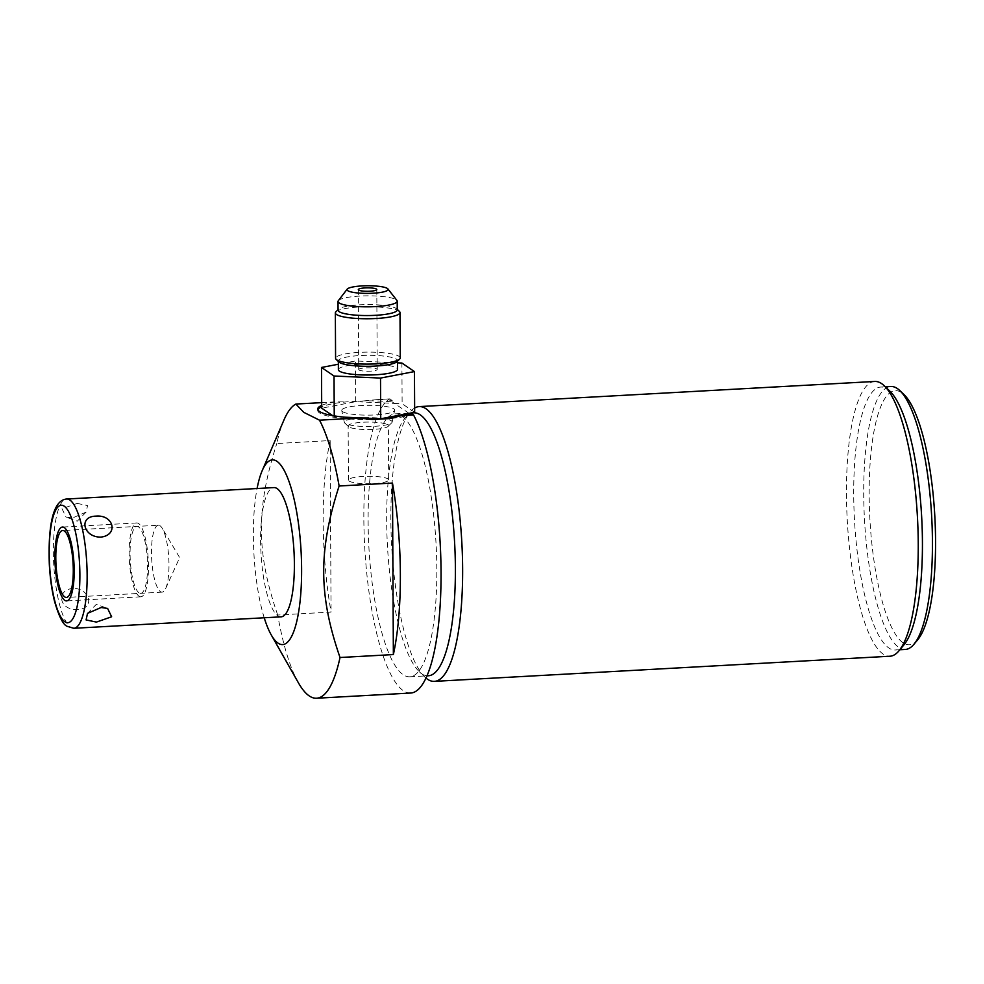 <?xml version="1.0" encoding="UTF-8"?>
<svg xmlns="http://www.w3.org/2000/svg" width="984" height="984" viewBox="0 0 984 984"><rect width="100%" height="100%" fill="white"/><g stroke="black" fill="none" stroke-linecap="round" stroke-linejoin="round"><path stroke-width="0.74" stroke-dasharray="4.92 3.69" d="M359.049 370.021A9.25 1.71 179.7 0 1 358.729 369.566A9.25 1.71 179.7 0 1 366.749 367.832A9.25 1.71 179.7 0 1 376.897 369.025A9.25 1.71 179.7 0 1 377.216 369.48A9.25 1.71 179.7 0 1 369.197 371.214A9.25 1.71 179.7 0 1 359.049 370.021M397.524 362.838L355.433 360.968L338.348 364.24M338.385 369.677A29.594 5.486 179.7 0 1 364.068 364.105A29.594 5.486 179.7 0 1 396.54 367.942A29.594 5.486 179.7 0 1 397.561 369.369M332.592 415.592L334.252 416.724L344.831 417.191M334.252 416.724L334.24 415.875M409.787 413.858L411.287 414.879A50.455 9.36 179.7 0 1 389.762 418.581M410.623 693.043A147.944 37.786 86.8 0 1 365.285 556.108A147.944 37.786 86.8 0 1 389.935 398.877L392.21 400.427L392.21 401.878A50.455 9.36 179.7 0 0 363.859 400.918L346.614 401.878A50.455 9.36 -0.3 0 0 321.694 406.822M317.881 409.762A50.455 9.36 -0.3 0 0 317.734 410.488A50.455 9.36 -0.3 0 0 372.506 419.528M392.21 401.878L394.436 403.391L355.642 401.681L321.707 408.175M414.658 412.284L402.124 403.735L401.902 363.034M409.061 413.354L394.436 403.391L402.124 403.735M411.287 414.879L411.275 413.428M401.792 415.937A131.671 33.628 86.8 0 1 436.588 556.157A131.671 33.628 86.8 0 1 409.725 676.795A131.671 33.628 86.8 0 1 403.145 674.704A131.671 33.628 86.8 0 1 368.348 534.496A131.671 33.628 86.8 0 1 395.211 413.846A131.671 33.628 86.8 0 1 401.792 415.937M428.286 675.774A131.671 33.628 86.8 0 1 421.706 673.683A131.671 33.628 -93.2 0 1 419.159 671.592L424.793 677.004A137.588 35.141 -93.2 0 0 425.937 678.025M413.772 412.825A131.671 33.628 -93.2 0 0 405.162 417.979A131.671 33.628 -93.2 0 0 387.462 546.145A131.671 33.628 -93.2 0 0 419.159 671.592M414.633 408.028A137.588 35.141 -93.2 0 0 410.168 411.988A137.588 35.141 -93.2 0 0 390.857 519.515A137.588 35.141 -93.2 0 0 424.793 677.004M874.776 381.46A137.588 35.141 -93.2 0 0 846.474 494.374A137.588 35.141 -93.2 0 0 883.066 654.04A137.588 35.141 -93.2 0 0 889.942 656.23M889.942 391.226A131.671 33.628 86.8 0 0 887.396 389.135A131.671 33.628 -93.2 0 0 880.815 387.056A131.671 33.628 -93.2 0 0 853.952 507.695A131.671 33.628 -93.2 0 0 888.749 647.915A131.671 33.628 86.8 0 0 895.329 650.006L899.843 649.747M903.939 644.84A131.671 33.628 86.8 0 1 895.329 650.006M905.329 649.452A131.671 33.628 86.8 0 1 898.749 647.361A131.671 33.628 -93.2 0 1 863.952 507.141A131.671 33.628 -93.2 0 1 890.815 386.503M917.691 639.797A127.231 32.497 86.8 0 1 903.017 642.761A127.231 32.497 -93.2 0 1 869.167 495.112A127.231 32.497 -93.2 0 1 901.701 392.714A127.231 32.497 86.8 0 1 904.161 394.732M321.694 405.371A50.455 9.36 179.7 0 1 334.904 401.902L346.614 401.878M363.859 400.918L377.831 399.541A50.455 9.36 179.7 0 1 392.21 400.427M283.909 420.106A147.944 37.786 -93.2 0 0 276.812 443.513L330.157 440.574A147.944 37.786 -93.2 0 0 331.054 612.085L277.709 615.025A147.944 37.786 -93.2 0 0 298.41 682.822M321.682 402.641L334.904 401.902M377.831 399.541L389.935 398.877M330.157 440.574L331.054 612.085M277.709 615.025C256.209 552.787 255.975 508.064 276.812 443.513M264.216 617.78A92.471 23.616 86.8 0 1 257.082 488.519M281.055 616.845A64.723 16.531 86.8 0 1 277.82 615.824A64.723 16.531 86.8 0 1 260.723 546.895A64.723 16.531 86.8 0 1 273.921 487.584M72.939 588.37C54.944 590.203 59.741 611.076 77.748 609.342C95.239 609.121 90.442 588.235 72.939 588.37M77.195 503.402L87.551 505.555L86.112 512.098L72.57 517.953L66.039 517.08L62.004 508.716L77.195 503.402M158.387 525.235A33.505 8.561 86.8 0 0 151.548 555.935A33.505 8.561 86.8 0 0 160.404 591.618A33.505 8.561 -93.2 0 0 162.077 592.147A33.505 8.561 -93.2 0 0 165.644 588.53A33.505 8.561 -93.2 0 0 168.781 558.223A33.505 8.561 -93.2 0 0 162.335 528.433A33.505 8.561 -93.2 0 0 160.06 525.764A33.505 8.561 86.8 0 0 158.387 525.235L62.693 530.511M355.642 401.681L355.433 360.968M338.877 361.989A29.594 5.486 179.7 0 1 338.336 360.956A29.594 5.486 179.7 0 1 364.018 355.372A29.594 5.486 179.7 0 1 396.49 359.221A29.594 5.486 -0.3 0 1 397.511 360.648L397.511 361.165M396.983 361.682A29.594 5.486 -0.3 0 0 397.511 360.648M400.242 357.942A32.324 6.002 -0.3 0 0 399.123 356.392A32.324 6.002 179.7 0 0 363.637 352.186A32.324 6.002 179.7 0 0 335.581 358.274M335.925 311.78A32.324 6.002 179.7 0 1 366.466 306.762A32.324 6.002 179.7 0 1 398.877 311.03A32.324 6.002 -0.3 0 1 399.418 311.448M397.253 309.911A29.594 5.486 -0.3 0 0 396.712 308.878A29.594 5.486 -0.3 0 0 396.22 308.484A29.594 5.486 179.7 0 0 366.552 304.585A29.594 5.486 179.7 0 0 338.594 309.173L338.066 309.689M338.066 310.218A29.594 5.486 179.7 0 1 338.594 309.173M338.324 300.71A29.594 5.486 179.7 0 1 365.814 295.864A29.594 5.486 179.7 0 1 396.183 299.763A29.594 5.486 -0.3 0 1 396.896 300.403M342.617 411.644A26.482 4.908 -0.3 0 0 371.152 415.1A26.482 4.908 -0.3 0 0 394.646 410.291A26.482 4.908 -0.3 0 0 393.748 408.815A26.482 4.908 -0.3 0 0 364.166 405.396A26.482 4.908 -0.3 0 0 341.719 410.562A26.482 4.908 -0.3 0 0 342.617 411.644M388.668 479.909A20.123 3.739 -0.3 0 0 387.979 478.937A20.123 3.739 179.7 0 0 365.888 476.317A20.123 3.739 179.7 0 0 348.434 480.118A20.123 3.739 179.7 0 0 349.123 481.078A20.123 3.739 -0.3 0 0 371.202 483.697A20.123 3.739 -0.3 0 0 388.668 479.909L388.385 425.703A20.123 3.739 -0.3 0 1 388.028 426.416A20.123 3.739 -0.3 0 1 369.025 429.541A20.123 3.739 -0.3 0 1 348.84 426.884A20.123 3.739 179.7 0 1 348.508 426.613L344.757 423.034A23.923 4.44 179.7 0 0 345.15 423.354A23.923 4.44 -0.3 0 0 369.148 426.502A23.923 4.44 -0.3 0 0 391.743 422.788A23.923 4.44 -0.3 0 0 392.149 422.124A23.923 4.44 -0.3 0 0 391.337 420.808A23.923 4.44 179.7 0 0 364.609 417.708A23.923 4.44 179.7 0 0 344.351 422.382L341.719 410.562M344.757 423.034A23.923 4.44 179.7 0 1 344.351 422.382M348.508 426.613A20.123 3.739 179.7 0 1 348.139 425.912A20.123 3.739 179.7 0 1 365.605 422.124A20.123 3.739 179.7 0 1 387.696 424.744A20.123 3.739 -0.3 0 1 388.385 425.703M139.002 596.218A36.986 9.446 -93.2 0 0 140.847 596.808A36.986 9.446 -93.2 0 0 148.387 562.909A36.986 9.446 -93.2 0 0 138.621 523.525A36.986 9.446 -93.2 0 0 136.776 522.947A36.986 9.446 -93.2 0 0 129.224 556.833A36.986 9.446 -93.2 0 0 139.002 596.218M138.978 592.798A33.505 8.561 86.8 0 1 130.072 553.918A33.505 8.561 86.8 0 1 138.633 526.944A33.505 8.561 86.8 0 1 147.551 565.825A33.505 8.561 86.8 0 1 138.978 592.798M73.812 628.284A64.723 16.531 -93.2 0 1 70.59 627.263A64.723 16.531 86.8 0 1 53.48 558.334A64.723 16.531 86.8 0 1 66.691 499.023M358.311 289.616L358.729 369.566M409.725 676.795L426.921 675.848M395.211 413.846L411.066 412.972M405.162 417.979L410.168 411.988M880.815 387.056L885.329 386.798M317.721 409.036L317.734 410.488M162.077 592.147L66.383 597.436M165.644 588.53L179.666 557.62L162.335 528.433M87.527 613.376L96.346 604.324L107.6 608.407M86.112 512.098L77.293 521.163L66.039 517.08M376.798 289.517L377.216 369.48M392.149 422.124L394.646 410.291M388.028 426.416L391.743 422.788M348.434 480.118L348.139 425.912M140.847 596.808L66.58 600.904M136.776 522.947L62.496 527.043"/><path stroke-width="1.48" d="M358.631 290.059A9.25 1.71 179.7 0 1 358.311 289.616A9.25 1.71 179.7 0 1 366.331 287.869A9.25 1.71 179.7 0 1 376.478 289.075A9.25 1.71 -0.3 0 1 376.798 289.517A9.25 1.71 -0.3 0 1 368.779 291.264A9.25 1.71 -0.3 0 1 358.631 290.059M338.348 364.24L321.497 367.462L334.031 376.011L380.513 378.077L414.448 371.583L401.902 363.034L397.524 362.838M397.511 361.165L397.561 369.369A29.594 5.486 179.7 0 1 371.878 374.941A29.594 5.486 179.7 0 1 339.406 371.103A29.594 5.486 179.7 0 1 338.385 369.677L338.336 361.472M344.831 417.191L380.722 418.778L380.513 378.077M334.24 415.875L334.031 376.011M409.787 413.858L409.061 413.354L380.722 418.778M257.082 488.519A92.471 23.616 86.8 0 1 262.175 470.709A92.471 23.616 86.8 0 1 277.021 461.361A92.471 23.616 86.8 0 1 301.608 568.654A92.471 23.616 86.8 0 1 277.968 643.081A92.471 23.616 86.8 0 1 271.24 634.914L298.41 682.822A147.944 37.786 -93.2 0 0 309.173 695.885A147.944 37.786 -93.2 0 0 316.565 698.234L410.623 693.043A147.944 37.786 86.8 0 0 441.029 580.154A147.944 37.786 86.8 0 0 413.551 414.977L411.275 413.428A50.455 9.36 179.7 0 1 401.447 415.642L389.762 418.581L372.506 419.528L358.52 418.016A50.455 9.36 179.7 0 1 317.721 409.036A50.455 9.36 179.7 0 1 321.694 405.371M321.694 406.822A50.455 9.36 -0.3 0 0 317.881 409.762M321.497 367.462L321.707 408.175L332.592 415.592M409.061 413.354L414.658 412.284L414.448 371.583M411.066 412.972L413.772 412.825A131.671 33.628 -93.2 0 1 420.353 414.916A131.671 33.628 86.8 0 1 455.149 555.124A131.671 33.628 86.8 0 1 428.286 675.774L426.921 675.848M425.937 678.025A137.588 35.141 -93.2 0 0 427.45 679.181A137.588 35.141 -93.2 0 0 434.325 681.371A137.588 35.141 -93.2 0 0 462.628 568.444A137.588 35.141 -93.2 0 0 426.035 408.778A137.588 35.141 -93.2 0 0 419.159 406.601A137.588 35.141 -93.2 0 0 414.633 408.028M434.325 681.371L889.942 656.23A137.588 35.141 -93.2 0 0 898.946 650.83A137.588 35.141 -93.2 0 0 918.244 543.303A137.588 35.141 -93.2 0 0 884.321 385.826A137.588 35.141 -93.2 0 0 881.652 383.637A137.588 35.141 -93.2 0 0 874.776 381.46L419.159 406.601M884.321 385.826L889.942 391.226A131.671 33.628 86.8 0 1 921.651 516.674A131.671 33.628 86.8 0 1 903.939 644.84L898.946 650.83M885.329 386.798L890.815 386.503A131.671 33.628 -93.2 0 1 897.396 388.582A131.671 33.628 86.8 0 1 899.942 390.685A131.671 33.628 86.8 0 1 931.651 516.12A131.671 33.628 86.8 0 1 913.939 644.286A131.671 33.628 86.8 0 1 905.329 649.452L899.843 649.747M899.942 390.685L904.161 394.732A127.231 32.497 86.8 0 1 934.8 515.948A127.231 32.497 86.8 0 1 917.691 639.797L913.939 644.286M316.565 698.234A147.944 37.786 -93.2 0 0 340.021 657.509L393.366 654.569A147.944 37.786 -93.2 0 0 392.468 483.058L339.123 485.998A147.944 37.786 -93.2 0 0 319.505 420.168L358.52 418.016M321.682 402.641L295.877 404.055A147.944 37.786 -93.2 0 0 283.909 420.106L262.175 470.709M413.551 414.977L401.447 415.642M393.366 654.569L392.468 483.058M339.123 485.998C318.287 550.573 318.533 595.295 340.021 657.509M295.877 404.055L303.736 412.333L319.505 420.168M271.24 634.914A92.471 23.616 86.8 0 1 264.216 617.78M273.921 487.584A64.723 16.531 86.8 0 1 277.156 488.618A64.723 16.531 86.8 0 1 294.265 557.547A64.723 16.531 86.8 0 1 281.055 616.845L73.812 628.284A64.723 16.531 -93.2 0 0 87.022 568.973A64.723 16.531 -93.2 0 0 69.913 500.057A64.723 16.531 86.8 0 0 66.691 499.023L273.921 487.584M95.891 516.145C78.4 516.354 83.185 537.239 100.7 537.116C118.695 535.284 113.898 514.398 95.891 516.145M101.057 607.534L87.527 613.376L86.088 619.932L96.444 622.085L111.635 616.771L107.6 608.407L101.057 607.534M64.71 596.894A33.505 8.561 -93.2 0 0 66.383 597.436A33.505 8.561 -93.2 0 0 73.222 566.722A33.505 8.561 -93.2 0 0 64.366 531.04A33.505 8.561 -93.2 0 0 62.693 530.511A33.505 8.561 -93.2 0 0 55.854 561.212A33.505 8.561 -93.2 0 0 64.71 596.894M336.171 359.406A32.324 6.002 179.7 0 0 336.7 359.837A32.324 6.002 -0.3 0 0 369.123 364.092A32.324 6.002 -0.3 0 0 399.664 359.074L396.983 361.682A29.594 5.486 -0.3 0 1 369.037 366.282A29.594 5.486 -0.3 0 1 339.357 362.37A29.594 5.486 179.7 0 1 338.877 361.989L336.171 359.406A32.324 6.002 179.7 0 1 335.581 358.274L335.347 312.924A32.324 6.002 179.7 0 1 335.925 311.78L338.066 309.689M399.664 359.074A32.324 6.002 -0.3 0 0 400.242 357.942L399.996 312.58A32.324 6.002 -0.3 0 0 399.418 311.448L397.241 309.382M399.996 312.58A32.324 6.002 -0.3 0 1 371.94 318.681A32.324 6.002 -0.3 0 1 336.466 314.474A32.324 6.002 179.7 0 1 335.347 312.924M339.099 311.645A29.594 5.486 -0.3 0 0 371.571 315.483A29.594 5.486 -0.3 0 0 397.253 309.911L397.204 301.19A29.594 5.486 -0.3 0 0 396.896 300.403L387.905 288.915A20.553 3.813 -0.3 0 0 387.401 288.472A20.553 3.813 179.7 0 0 366.294 285.766A20.553 3.813 179.7 0 0 347.204 289.124L338.324 300.71A29.594 5.486 179.7 0 0 338.029 301.498L338.066 310.218A29.594 5.486 179.7 0 0 339.099 311.645M397.204 301.19A29.594 5.486 -0.3 0 1 371.522 306.762A29.594 5.486 -0.3 0 1 339.049 302.912A29.594 5.486 179.7 0 1 338.029 301.498M347.204 289.124A20.553 3.813 179.7 0 0 347.709 290.661A20.553 3.813 -0.3 0 0 371.718 293.281A20.553 3.813 -0.3 0 0 387.905 288.915M64.723 600.314A36.986 9.446 -93.2 0 0 66.58 600.904A36.986 9.446 -93.2 0 0 74.12 567.018A36.986 9.446 -93.2 0 0 64.354 527.621A36.986 9.446 -93.2 0 0 62.496 527.043A36.986 9.446 -93.2 0 0 54.956 560.929A36.986 9.446 -93.2 0 0 64.723 600.314M64.846 621.753A58.806 15.018 -93.2 0 0 79.876 574.422A58.806 15.018 -93.2 0 0 64.231 506.182A58.806 15.018 86.8 0 0 49.2 553.512A58.806 15.018 86.8 0 0 64.846 621.753M73.812 628.284L67.219 626.328C63.185 624.926 58.966 616.574 54.526 601.273C51.808 590.289 50.073 577.952 49.323 564.263C48.081 529.294 52.017 500.081 66.691 499.023"/></g></svg>

